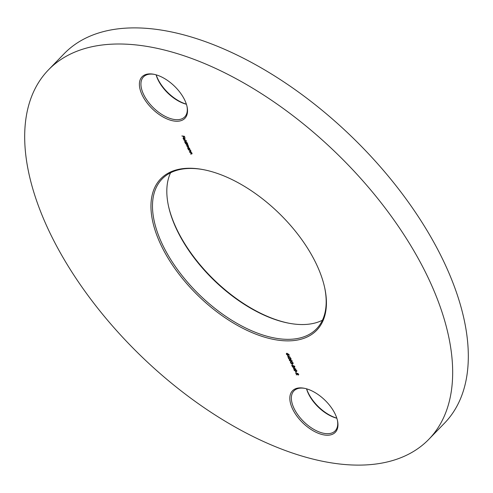 <?xml version="1.0" encoding="UTF-8"?>
<svg xmlns="http://www.w3.org/2000/svg" width="493" height="493" viewBox="0 0 493 493"><rect width="100%" height="100%" fill="white"/><g stroke="black" fill="none" stroke-linecap="round" stroke-linejoin="round"><path stroke-width="0.74" d="M161.156 245.391A108.7 57.736 44.2 0 1 203.122 169.598A108.7 57.736 44.2 0 1 316.198 263.724A108.7 57.736 44.2 0 1 324.653 287.579A108.7 57.736 44.2 0 1 268.321 338.198A108.7 57.736 44.2 0 1 161.156 245.391M203.634 169.697A107.597 57.151 -135.8 0 0 162.129 178.941A107.597 57.151 -135.8 0 0 162.591 244.811A107.597 57.151 -135.8 0 0 239.832 324.961A107.597 57.151 -135.8 0 0 316.531 328.837A107.597 57.151 -135.8 0 0 324.542 287.074M168.458 205.926A108.7 57.736 -135.8 0 0 176.802 229.276A108.7 57.736 -135.8 0 0 289.366 323.303M322.44 320.222A107.597 57.151 44.2 0 1 288.861 323.211A107.597 57.151 44.2 0 1 176.938 230.04A107.597 57.151 44.2 0 1 168.569 206.425A107.597 57.151 44.2 0 1 170.56 172.778M156.189 74.856A29.826 15.844 -135.8 0 0 157.834 78.935A29.826 15.844 -135.8 0 0 186.372 104.159M186.403 104.251A28.723 15.258 44.2 0 1 157.97 79.7A28.723 15.258 44.2 0 1 156.102 74.831M142.187 95.05A29.826 15.844 44.2 0 1 153.705 74.252A29.826 15.844 44.2 0 1 184.727 100.085A29.826 15.844 44.2 0 1 187.05 106.63A29.826 15.844 44.2 0 1 171.595 120.52A29.826 15.844 44.2 0 1 142.187 95.05M154.217 74.357A28.723 15.258 -135.8 0 0 143.5 76.89A28.723 15.258 -135.8 0 0 143.629 94.477A28.723 15.258 -135.8 0 0 164.243 115.867A28.723 15.258 -135.8 0 0 184.721 116.903A28.723 15.258 -135.8 0 0 186.933 106.118M306.628 388.841A29.826 15.844 -135.8 0 0 308.273 392.915A29.826 15.844 -135.8 0 0 336.811 418.144M336.836 418.23A28.723 15.258 44.2 0 1 308.408 393.679A28.723 15.258 44.2 0 1 306.535 388.811M292.62 409.036A29.826 15.844 44.2 0 1 304.138 388.237A29.826 15.844 44.2 0 1 335.166 414.065A29.826 15.844 44.2 0 1 337.483 420.609A29.826 15.844 44.2 0 1 322.028 434.499A29.826 15.844 44.2 0 1 292.62 409.036M304.649 388.342A28.723 15.258 -135.8 0 0 293.939 390.869A28.723 15.258 -135.8 0 0 294.062 408.457A28.723 15.258 -135.8 0 0 314.682 429.853A28.723 15.258 -135.8 0 0 335.154 430.888A28.723 15.258 -135.8 0 0 337.366 420.098M48.45 69.883L64.096 53.762A265.129 140.825 44.2 0 1 253.082 63.32A265.129 140.825 44.2 0 1 443.404 260.797A265.129 140.825 44.2 0 1 444.55 423.117L428.904 439.238A265.129 140.825 44.2 0 1 239.918 429.68A265.129 140.825 44.2 0 1 49.596 232.203A265.129 140.825 44.2 0 1 48.45 69.883A265.129 140.825 44.2 0 1 237.435 79.435A265.129 140.825 44.2 0 1 427.758 276.918A265.129 140.825 44.2 0 1 428.904 439.238M183.334 138.675L184.08 139.673L183.125 138.681L183.581 137.775L184.302 138.077L185.054 139.685L184.524 139.827L183.655 138.015L183.334 138.675L183.834 137.83M183.106 137.904L183.581 137.775M187.704 143.118L185.257 143.062L184.709 141.984L185.152 141.041L186.607 142.218L186.613 142.988L187.704 143.118M184.709 141.158L185.152 141.041M189.941 149.243L188.234 149.274L187.685 148.196L188.129 147.253L189.941 149.243M187.685 147.37L188.129 147.253M189.626 152.189L191.457 152.405L191.974 153.428L191.413 154.075L190.477 153.964L191.623 153.834L191.728 153.354L189.626 152.189M191.974 153.428L191.648 153.828M191.623 153.834L191.863 153.218M287.598 355.527L290.334 357.32L287.77 357.018L288.226 356.84L287.598 355.527M289.44 360.636L289.44 360.001L290.309 359.865L292.072 360.944L292.066 361.603L291.209 361.745L289.637 360.432M291.936 364.074L292.7 365.171L291.936 364.074M293.31 367.451L296.046 369.251L293.483 368.949L293.939 368.77L293.31 367.451M295.609 371.747L296.373 372.837L295.609 371.747M295.504 373.17L298.006 373.466L298.542 374.649L298.173 375.13L297.026 374.07L296.355 374.945L296.878 373.762L295.504 373.17M294.136 370.434L294.136 369.799L295.005 369.664L296.761 370.748L296.761 371.402L295.905 371.543L294.327 370.231M294.654 366.373L293.495 365.566L294.765 366.57L294.42 367.316L292.257 365.88L292.614 367.137L291.714 365.258L294.278 367.069L294.5 366.527L294.278 367.069M294.777 367.223L294.42 367.316L294.771 366.737M291.585 363.569L291.708 362.774L292.713 363.563L292.836 363.058L292.053 362.182L293.095 363.082L292.83 363.816L292.158 363.427L291.727 363.816L290.457 362.762L290.753 361.93L290.716 362.799L291.585 363.569L292.066 363.236L291.967 362.509M293.113 363.729L292.423 363.162M290.432 362.053L290.753 361.93M292.713 363.563L292.99 362.897M289.545 359.305L289.662 358.516L290.673 359.305L290.796 358.793L290.013 357.924L291.049 358.824L290.79 359.551L290.118 359.169L289.687 359.557L288.417 358.503L288.713 357.665L288.676 358.54L289.545 359.305L289.829 359.04M291.073 359.471L290.377 358.898M288.387 357.795L288.713 357.665M290.673 359.305L290.95 358.639M288.787 354.227L289.336 355.361L287.894 354.165L287.702 355.268L286.353 354.202L286.655 353.438L286.618 354.245L287.592 355.022L287.82 354.418L287.401 353.795L288.627 354.393M288.115 355.17L287.702 355.268L287.832 354.978M286.347 353.549L286.655 353.438M286.778 353.684L286.618 354.245M287.592 355.022L287.967 354.27M188.505 149.841L190.335 150.057L190.853 151.08L190.292 151.727L189.355 151.616L190.495 151.493L190.606 151.012L188.505 149.841M190.853 151.08L190.526 151.487M190.495 151.493L190.736 150.876M185.528 143.629L187.358 143.845L187.71 145.392L188.505 146.181L187.962 146.766L186.853 146.403L187.845 146.52L188.258 146.113L186.194 145.016L187.599 144.726L185.528 143.629M187.839 144.794L187.925 145.17M188.505 146.181L188.197 146.526M187.845 146.52L188.388 145.983M187.124 145.127L187.728 144.597M183.877 140.185L186.564 140.739L183.877 140.185M181.855 135.963L184.357 136.259L185.004 137.609L184.216 136.475L183.451 136.388L183.716 137.455L183.193 136.358L181.855 135.963M298.801 374.378L298.431 374.859M296.595 374.631L296.213 374.643M296.472 374.372L296.878 373.762M298.314 374.612L298.055 374.883L297.871 373.688L297.039 373.589L298.055 374.883M294.358 370.077L294.309 369.688M296.848 371.241L296.299 371.291M296.046 371.026L296.774 370.453M296.663 370.57L296.503 371.186L296.811 370.853M295.387 369.645L294.654 370.206M294.395 370.471L295.788 371.297L296.509 370.724L295.122 369.91L294.395 370.471L294.592 369.91M293.803 367.975L294.198 368.801L295.282 368.924L293.92 367.846M294.543 366.798L294.759 366.256L294.543 366.798M292.349 363.433L291.985 363.551M290.722 362.497L291.012 361.659M292.971 363.298L293.101 362.786L292.971 363.298M289.662 360.278L289.613 359.89M292.152 361.443L291.603 361.492M291.357 361.227L292.078 360.654M291.967 360.771L291.807 361.381L292.115 361.055M290.691 359.847L289.958 360.408M289.699 360.673L291.092 361.498L291.819 360.925L290.432 360.112L289.699 360.673L289.896 360.112M290.309 359.175L289.946 359.286M288.676 358.232L288.972 357.4M289.804 359.04L289.927 358.251M290.932 359.04L291.055 358.528L290.932 359.04M288.085 356.045L288.479 356.87L289.57 357L288.208 355.921M286.618 353.931L286.92 353.173M288.085 354.153L287.85 354.757L288.085 354.153L287.666 353.524M192.067 153.81L191.709 153.81M191.882 153.563L191.993 153.089M190.945 151.468L190.588 151.462M190.76 151.222L190.871 150.741M189.651 149.145L189.294 149.102M188.69 149.028L188.234 149.274M187.851 147.678L187.845 147.271M188.246 147.271L187.913 148.233L189.022 149.132L189.46 148.868M188.511 147.234L188.178 147.962M189.287 148.868L189.62 148.134M189.022 149.132L189.361 148.405L188.418 147.327M188.591 146.507L188.258 146.501M188.104 146.248L188.523 145.848M187.876 145.219L187.568 145.127M187.383 144.856L187.858 144.461M186.656 142.927L186.317 142.89M185.713 142.816L185.257 143.062M184.875 141.466L184.869 141.06M185.269 141.06L184.937 142.021L186.046 142.921L186.483 142.65M185.534 141.023L185.202 141.75M186.311 142.656L186.644 141.922M186.046 142.921L186.385 142.194L185.442 141.115M183.285 138.157L183.273 137.8M183.914 137.75L183.599 138.41L183.914 137.75M184.906 139.334L184.629 139.605L184.801 138.897L183.895 138.071L184.629 139.605M184.887 139.34L185.066 138.625"/></g></svg>
